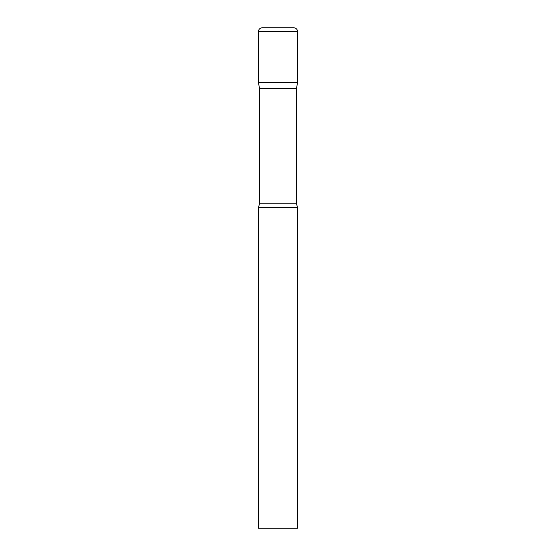<?xml version="1.0" encoding="UTF-8"?>
<svg xmlns="http://www.w3.org/2000/svg" width="556" height="556" viewBox="0 0 556 556"><rect width="100%" height="100%" fill="white"/><g stroke="black" fill="none" stroke-linecap="round" stroke-linejoin="round"><path stroke-width="0.83" d="M296.515 88.383L296.515 203.767L259.485 203.767L259.485 88.383L296.515 88.383L297.543 82.531L258.457 82.531L297.543 82.531L297.543 31.553A3.753 3.753 0 0 0 293.797 27.8L262.203 27.8A3.753 3.753 0 0 0 258.457 31.553L297.543 31.553M259.485 88.383L258.457 82.531L258.457 31.553M278 207.569L258.457 207.569L258.457 528.2L297.543 528.2L297.543 207.569L278 207.569M259.485 203.767L258.457 207.569M296.515 203.767L297.543 207.569"/></g></svg>
